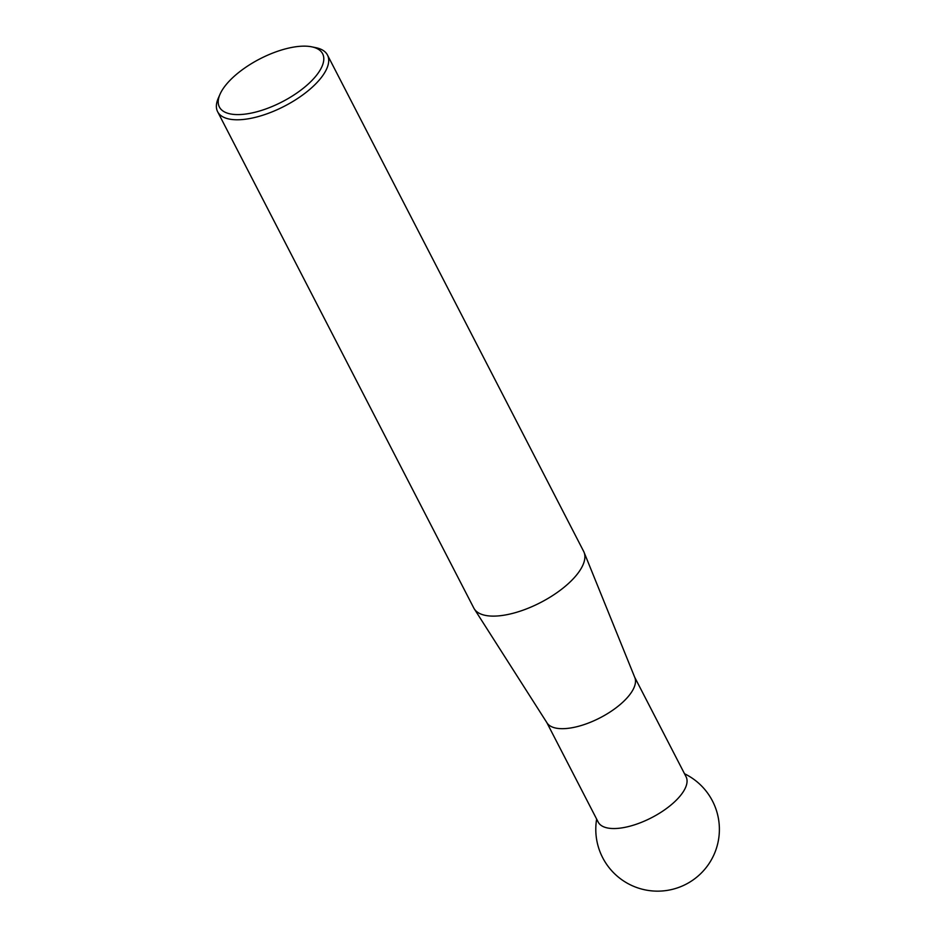 <?xml version="1.0" encoding="UTF-8"?>
<svg xmlns="http://www.w3.org/2000/svg" width="937" height="937" viewBox="0 0 937 937"><rect width="100%" height="100%" fill="white"/><g stroke="black" fill="none" stroke-linecap="round" stroke-linejoin="round"><path stroke-width="1.41" d="M256.644 111.831A58.094 24.186 -27.3 0 0 315.183 76.928A58.094 24.186 -27.3 0 0 311.822 46.85A58.094 24.186 -27.3 0 0 285.352 48.911A58.094 24.186 -27.3 0 0 220.031 94.227A58.094 24.186 -27.3 0 0 256.644 111.831M311.822 46.85L315.968 47.705A61.807 25.732 152.7 0 1 327.47 55.025A61.807 25.732 152.7 0 1 257.277 116.844A61.807 25.732 152.7 0 1 217.63 111.714A61.807 25.732 152.7 0 1 218.321 98.104L220.031 94.227M217.63 111.714L473.806 608.054A61.807 25.732 -27.3 0 0 474.298 608.909A61.807 25.732 -27.3 0 0 513.453 613.173A61.807 25.732 -27.3 0 0 584.056 552.256A61.807 25.732 -27.3 0 0 583.646 551.366L327.47 55.025M584.056 552.256L634.841 677.592A49.438 20.579 152.7 0 1 578.363 726.327A49.438 20.579 152.7 0 1 547.032 722.907L474.298 608.909M634.689 677.217L686.06 776.738A49.438 20.579 152.7 0 1 685.369 787.935A49.438 20.579 152.7 0 1 629.91 826.188A49.438 20.579 152.7 0 1 598.193 822.089L546.821 722.579M596.646 819.102A61.807 61.807 0 0 0 713.818 855.024A61.807 61.807 0 0 0 684.514 773.751"/></g></svg>
